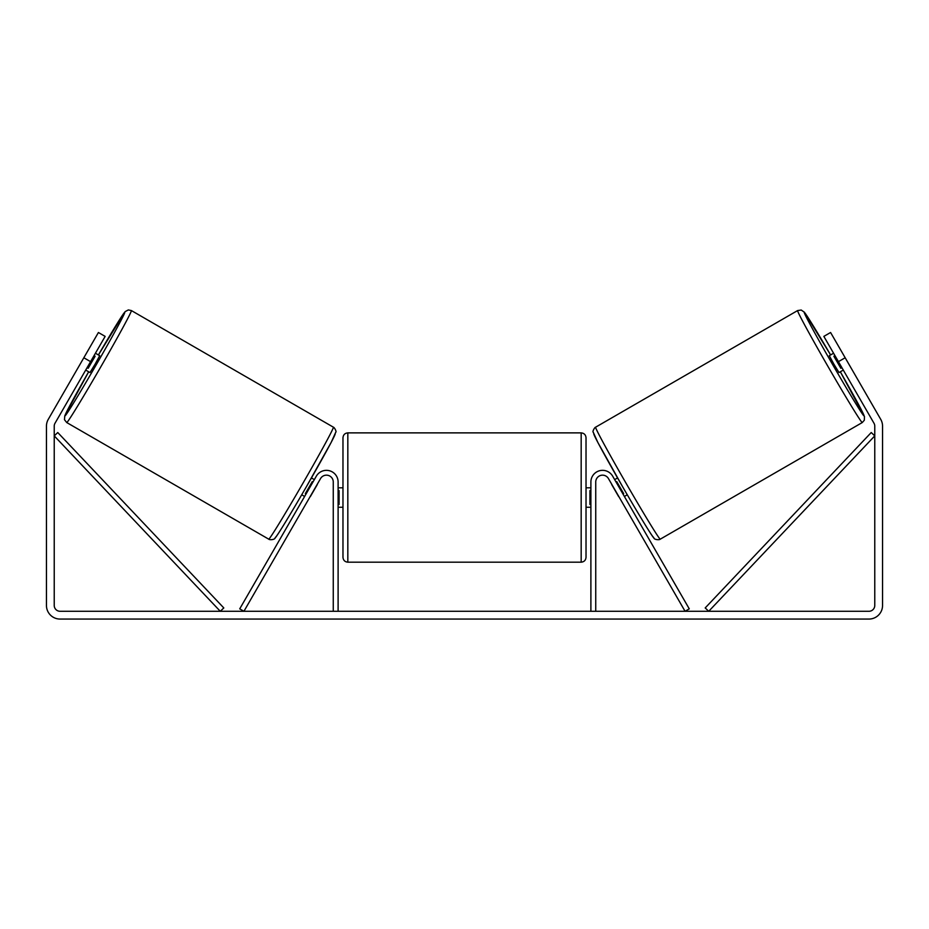 <?xml version="1.0" encoding="UTF-8"?>
<svg xmlns="http://www.w3.org/2000/svg" width="929" height="929" viewBox="0 0 929 929"><rect width="100%" height="100%" fill="white"/><g stroke="black" fill="none" stroke-linecap="round" stroke-linejoin="round"><path stroke-width="1.39" d="M595.744 611.282L595.744 481.977A6.805 6.805 0 0 1 608.449 478.574L685.068 611.282L689.272 608.855L612.652 476.147A11.671 11.671 0 0 0 590.89 481.977L590.89 611.282M862.275 422.544L660.264 539.168A64.647 1.661 -120 0 1 626.506 484.009A64.647 1.661 -120 0 1 595.617 427.189L797.616 310.565A64.647 1.661 60 0 0 828.505 367.385A64.647 1.661 60 0 0 862.275 422.544L864.33 420.21L864.469 416.575L840.327 371.786A59.793 1.533 -120 0 1 864.051 415.902A59.793 1.533 -120 0 1 832.825 364.888A59.793 1.533 -120 0 1 804.259 312.341A59.793 1.533 -120 0 1 830.596 354.948L804.409 312.249L801.216 310.042L797.616 310.565M843.3 370.067L839.015 372.541L833.94 364.249L829.295 355.702L833.568 353.229M840.617 349.873L849.721 365.654M614.661 479.619L617.564 477.947M624.381 496.458L627.284 494.785M611.839 484.462L610.458 482.046M616.055 482.023L616.74 481.628L623.684 493.659L622.999 494.054M618.784 496.481L620.177 498.885M611.688 484.543L618.633 496.574M834.962 355.644L833.894 356.26L840.838 368.279L841.906 367.663M840.838 368.279L833.894 356.26M90.566 361.648L83.831 357.758L98.416 332.501L105.151 336.391L55.008 423.241A5.829 5.829 0 0 0 54.23 426.156L54.23 605.453A5.829 5.829 0 0 0 60.06 611.282L868.94 611.282A5.829 5.829 0 0 0 874.77 605.453L874.77 426.156A5.829 5.829 0 0 0 873.992 423.241L823.849 336.391L830.584 332.501L845.169 357.758L838.434 361.648M83.831 357.758L48.273 419.351A13.61 13.61 0 0 0 46.45 426.156L46.45 605.453A13.61 13.61 0 0 0 60.06 619.062L868.94 619.062A13.61 13.61 0 0 0 882.55 605.453L882.55 426.156A13.61 13.61 0 0 0 880.727 419.351L845.169 357.758M338.11 611.282L338.11 481.977A11.671 11.671 0 0 0 316.348 476.147L239.728 608.855L243.932 611.282L320.551 478.574A6.805 6.805 0 0 1 333.256 481.977L333.256 611.282M342.975 497.526L342.975 437.745C343.265 434.784 344.88 433.169 347.829 432.879L347.829 562.184C344.88 561.894 343.265 560.28 342.975 557.319L342.975 497.526M586.025 437.745L586.025 557.319C585.734 560.28 584.12 561.894 581.171 562.184L581.171 432.879C584.12 433.169 585.734 434.784 586.025 437.745M338.11 490.593L339.085 490.593L339.085 504.47L338.11 504.47M590.89 504.47L589.915 504.47L589.915 490.593L590.89 490.593M333.383 427.189L131.384 310.565A64.647 1.661 120 0 1 100.495 367.385A64.647 1.661 120 0 1 66.725 422.544L268.736 539.168A64.647 1.661 -60 0 0 302.494 484.009A64.647 1.661 -60 0 0 333.383 427.189C334.301 427.154 336.821 431.927 335.81 432.113L331.165 442.425L306.373 486.761C290.463 514.294 276.424 537.299 275.007 538.088C274.996 539.505 269.851 540.283 268.736 539.168M85.7 370.067L89.985 372.541L95.06 364.249L99.705 355.702L95.432 353.229M94.038 355.644L95.106 356.26L88.162 368.279L87.094 367.663M317.161 484.462L318.542 482.046M314.339 479.619L311.436 477.947M304.619 496.458L301.716 494.785M308.823 498.885L310.216 496.481M312.945 482.023L312.26 481.628L305.316 493.659L306.001 494.054M317.312 484.543L310.367 496.574M88.383 349.873L79.279 365.654M88.162 368.279L95.106 356.26M54.23 435.875L220.278 611.282L223.808 607.938L57.761 432.531L54.23 435.875M874.77 435.875L708.722 611.282L705.192 607.938L871.239 432.531L874.77 435.875M593.84 433.831A59.793 1.533 60 0 0 622.407 486.378A59.793 1.533 60 0 0 653.633 537.392M66.725 422.544L64.473 419.687L64.786 415.82L88.673 371.786A59.793 1.533 -60 0 0 64.949 415.902A59.793 1.533 -60 0 0 96.175 364.888A59.793 1.533 -60 0 0 124.741 312.341A59.793 1.533 -60 0 0 98.404 354.948L125.113 311.645L128.33 309.938L131.384 310.565M335.16 433.831A59.793 1.533 120 0 1 306.593 486.378A59.793 1.533 120 0 1 275.367 537.392M660.264 539.168C659.149 540.283 654.004 539.505 653.993 538.088C652.576 537.299 638.537 514.294 622.627 486.761L597.835 442.425L593.19 432.113C592.179 431.927 594.699 427.154 595.617 427.189M581.171 432.879L347.829 432.879M342.975 487.806L338.11 487.806M590.89 487.806L586.025 487.806M590.89 507.257L586.025 507.257M342.975 507.257L338.11 507.257M581.171 562.184L347.829 562.184"/></g></svg>

